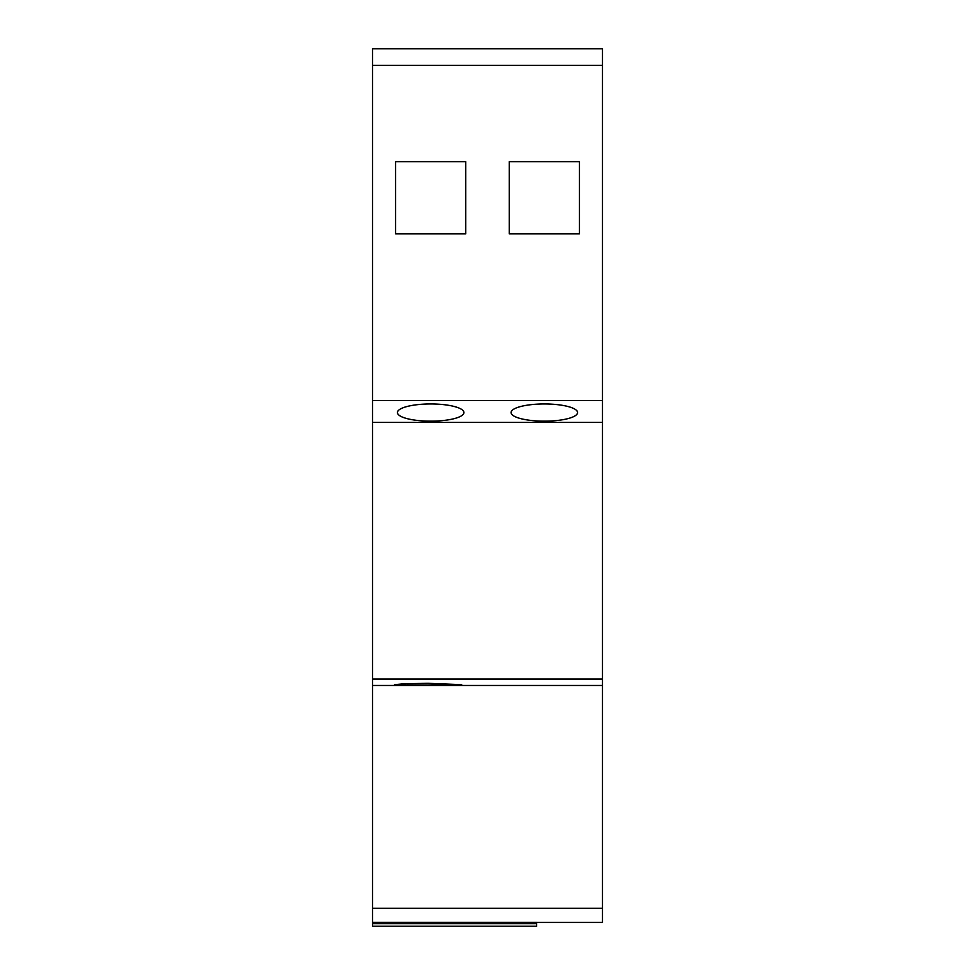 <?xml version="1.0" encoding="UTF-8"?>
<svg xmlns="http://www.w3.org/2000/svg" width="975" height="975" viewBox="0 0 975 975"><rect width="100%" height="100%" fill="white"/><g stroke="black" fill="none" stroke-linecap="round" stroke-linejoin="round"><path stroke-width="1.46" d="M536.579 926.25L372.56 926.25L372.56 922.374L536.579 922.374L536.579 926.25M372.56 65.374L602.44 65.374L602.44 48.75L372.56 48.75L372.56 908.286L602.44 908.286L602.44 922.447L536.579 922.447M372.56 908.286L372.56 922.374M372.56 685.462L602.44 685.462L602.44 908.286M372.56 679.014L602.44 679.014L602.44 685.462M428.086 683.317L461.675 684.657L404.369 685.218L394.509 684.657L404.369 683.767L428.086 683.317M372.56 422.382L602.44 422.382L602.44 679.014M372.56 400.579L602.44 400.579L602.44 422.382M430.67 403.955A33.26 8.604 180 0 0 397.422 412.559A33.26 8.604 180 0 0 430.67 421.163A33.26 8.604 180 0 0 463.929 412.559A33.26 8.604 180 0 0 430.67 403.955M544.33 403.955A33.26 8.604 180 0 0 511.071 412.559A33.26 8.604 180 0 0 544.33 421.163A33.26 8.604 180 0 0 577.578 412.559A33.26 8.604 180 0 0 544.33 403.955M602.44 65.374L602.44 400.579M465.758 161.667L465.758 233.866L395.582 233.866L395.582 161.667L465.758 161.667M579.418 161.667L579.418 233.866L509.242 233.866L509.242 161.667L579.418 161.667M372.56 923.666L536.579 923.666"/></g></svg>

